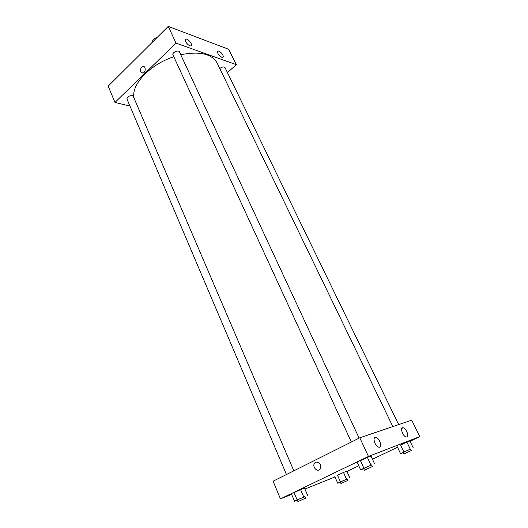 <?xml version="1.0" encoding="UTF-8"?>
<svg xmlns="http://www.w3.org/2000/svg" width="528" height="528" viewBox="0 0 528 528"><rect width="100%" height="100%" fill="white"/><g stroke="black" fill="none" stroke-linecap="round" stroke-linejoin="round"><path stroke-width="0.79" d="M157.311 37.277C154.11 38.392 152.453 40.036 152.348 42.214M236.3 64.68L228.703 49.295L168.247 26.4L108.174 86.156L168.247 26.4L176.035 43.124L236.3 64.68L227.456 72.62M398.666 424.598L225.02 67.617L224.327 67.056C222.836 66.739 221.331 67.247 219.806 68.561M129.98 106.102L114.965 102.432L176.035 43.124M359.119 438.141L179.441 51.916C178.497 49.46 171.712 52.635 172.973 54.938L351.351 442.028M293.839 470.824L133.294 96.406L132.277 95.654C129.004 95.66 127.235 96.776 126.964 99L286.46 474.52M392.832 426.578L217.133 63.023C211.794 53.757 199.67 51.005 180.754 54.747M173.804 56.753C148.83 64.832 129.67 86.374 134.442 99.086M185.618 41.514C184.998 40.088 185.11 39.283 185.955 39.105C188.463 38.636 193.624 45.837 190.872 45.976L189.981 45.83C188.192 45.019 186.734 43.573 185.618 41.514M222.836 55.11C223.469 56.516 223.39 57.301 222.598 57.466L221.852 57.341C218.183 54.806 216.902 52.668 218.011 50.926C219.734 51.19 221.338 52.582 222.836 55.11M228.703 49.295L168.247 26.4M114.965 102.432L108.174 86.156M140.745 71.874C140.125 69.241 140.87 67.445 142.969 66.488C146.058 65.776 145.88 72.692 142.798 73.115L140.745 71.874L142.798 73.115C145.88 72.692 146.058 65.776 142.969 66.488C140.87 67.445 140.125 69.241 140.745 71.874M411.715 420.169L359.792 437.804L368.471 456.436L419.826 436.603L411.715 420.169M291.634 494.366L280.447 498.861L273.082 481.219L359.792 437.804M374.959 443.15C373.487 439.303 373.811 437.362 375.936 437.329C379.15 437.864 382.463 446.45 379.724 447.203L378.807 447.229C377.375 446.761 376.088 445.401 374.959 443.15M406.784 431.607C408.019 434.432 408.058 436.234 406.91 436.999L406.164 437.026C402.745 436.425 399.604 426.723 403.135 427.753C404.448 428.175 405.662 429.455 406.784 431.607M337.471 475.226L343.51 472.474L337.471 475.226L340.448 481.879L347.292 479.008M346.804 471.154L343.51 472.474L346.804 471.154L349.787 477.754M294.043 492.604L300.597 489.608L294.043 492.604L297.139 499.897L304.92 496.663M304.498 488.05L300.597 489.608L304.498 488.05L307.606 495.277M360.433 460.627L367.389 457.446L360.433 460.627L363.944 468.23L371.633 465.043M370.986 456.053L367.389 457.446L370.986 456.053L374.504 463.584M419.826 436.603L410.045 441.283M397.492 447.282L372.478 459.241M358.769 465.795L346.936 471.451M280.447 498.861L368.471 456.436M334.963 476.969L304.92 489.034M400.508 445.051L406.877 442.141L400.508 445.051L403.841 451.961L410.599 449.137M409.893 440.972L406.877 442.141L409.893 440.972L413.233 447.823M315.645 462.152C319.711 461.993 321.262 464.218 320.305 468.818C317.968 473.009 311.83 467.102 314.47 463.241L315.645 462.152L314.47 463.241C311.83 467.095 317.968 473.009 320.305 468.818C321.262 464.218 319.711 461.993 315.652 462.152M340.336 482.17L337.762 483.245L340.448 481.879M347.912 480.388L347.252 478.916L340.296 482.084L340.956 483.556L347.912 480.388L340.956 483.556M346.507 479.114L343.51 472.474M337.762 483.245L334.811 476.632M297.323 500.089L294.545 501.244L297.139 499.897M305.554 498.155L304.867 496.544L297.277 499.983L297.964 501.6L305.554 498.155L297.964 501.6M303.719 496.894L300.597 489.608M294.545 501.244L291.482 493.997M403.273 452.503L400.541 453.618L403.841 451.961M411.292 450.569L410.553 449.044L403.22 452.397L403.96 453.928L411.292 450.569L403.96 453.928M410.236 449.044L406.877 442.141M400.541 453.618L397.241 446.754M363.64 468.692L360.657 469.907L363.944 468.23M372.359 466.6L371.58 464.924L363.581 468.567L364.36 470.257L372.359 466.6L364.36 470.257M370.92 465.043L367.389 457.446M360.657 469.907L357.192 462.356M185.955 39.105L185.242 39.798M218.011 50.926L217.378 51.513M375.936 437.329L374.26 438.161M403.135 427.753L401.755 428.432"/></g></svg>
